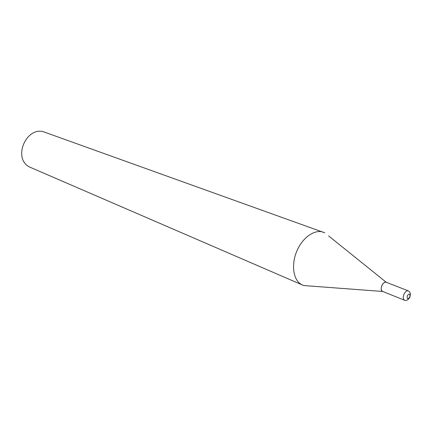 <?xml version="1.0" encoding="UTF-8"?>
<svg xmlns="http://www.w3.org/2000/svg" width="432" height="432" viewBox="0 0 432 432"><rect width="100%" height="100%" fill="white"/><g stroke="black" fill="none" stroke-linecap="round" stroke-linejoin="round"><path stroke-width="0.65" d="M382.73 291.476L382.601 291.433C380.943 290.304 380.776 288.176 382.099 285.05C383.368 282.825 384.745 281.896 386.219 282.263L328.644 235.931M382.601 291.433L382.196 291.2C379.323 289.321 383.168 280.795 386.219 282.263L408.326 290.866C406.858 290.504 405.475 291.465 404.185 293.749C402.835 296.957 402.98 299.122 404.617 300.251L382.601 291.433M308.902 285.93L303.95 285.557L302.535 285.05L29.182 166.855C12.096 157.599 27.227 124.751 45.036 132.332L324.772 232.821M302.535 285.05L300.526 283.937C292.891 278.834 291.211 263.617 297.119 250.42C302.935 237.173 314.933 229.057 323.395 232.222M407.398 295.472C409.622 293.209 410.389 293.814 409.693 297.281C407.468 299.549 406.706 298.944 407.398 295.472M404.617 300.251C406.231 300.969 407.965 300.019 409.828 297.4C411.097 292.021 409.72 292.264 408.326 290.866M382.709 291.476L303.95 285.557"/></g></svg>
